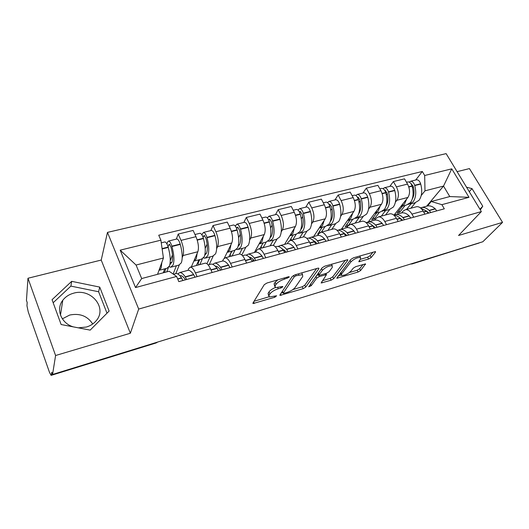 <?xml version="1.0" encoding="UTF-8"?>
<svg xmlns="http://www.w3.org/2000/svg" width="529" height="529" viewBox="0 0 529 529"><rect width="100%" height="100%" fill="white"/><g stroke="black" fill="none" stroke-linecap="round" stroke-linejoin="round"><path stroke-width="0.79" d="M289.211 277.136L289.151 276.727L288.318 276.793L266.953 283.022L264.249 284.688L252.961 303.051L253.06 303.553L274.875 297.212L276.607 295.771L269.274 297L268.997 295.347L269.955 293.846C271.589 291.783 274.372 290.084 278.294 288.755L280.965 287.961L282.797 286.844L282.737 286.46L275.358 287.664L275.067 285.891L276.065 284.324C277.765 282.169 280.615 280.423 284.609 279.087L289.211 277.136M62.349 318.835L69.669 315.053C79.793 313.016 87.47 315.998 92.714 323.993M73.386 326.889C61.152 323.444 55.631 309.24 62.779 300.287C65.437 296.809 69.035 294.448 73.571 293.205C90.915 287.836 107.632 307.792 96.258 320.66C93.752 323.708 90.446 325.838 86.346 327.048L78.318 327.835M368.587 259.051L371.16 257.504L375.445 252.214L375.484 251.586L353.517 257.795L350.886 259.382L336.761 278.28L358.1 272.032L360.593 270.537L365.526 263.911L355.838 266.609L353.299 268.137L350.912 271.159C347.758 274.048 344.637 275.477 341.549 275.45L341.555 273.969L350.906 261.888C354.126 258.879 357.32 257.398 360.494 257.444L360.447 259.084L358.801 261.743L368.587 259.051L367.602 257.206L370.168 255.666L373.038 252.102M130.359 333.244L101.218 260.056L27.977 278.254L55.585 355.514L130.359 333.244L138.691 309.068L481.364 211.593L458.55 235.491L502.55 222.385L482.818 241.76L52.563 374.472L51.769 372.237L51.333 375.028L157.463 342.118M55.585 355.514L52.563 374.472M318.835 268.745L318.789 268.143L317.698 268.236L294.878 274.882L292.2 276.522L279.947 294.898L280.02 295.413L303.177 288.649L305.709 287.115L318.835 268.745L318.504 268.097M324.799 266.16L347.705 259.699L347.712 260.314L333.68 278.671L331.167 280.178L321.149 282.995L326.499 274.624L319.311 276.548L316.726 278.115L311.25 285.673L308.724 286.817L322.141 267.78L324.799 266.16M27.977 278.254L26.45 300.426L27.184 302.509L26.953 305.749L28.262 311.951L49.508 372.396L51.108 375.372L51.333 375.028M101.218 260.056L107.473 232.383L446.132 153.628L481.364 211.593M502.55 222.385L469.441 168.592L457.089 171.661M479.155 242.89L412.356 263.852M188 270.332L188.767 268.527L190.347 267.125C191.987 267.191 193.68 269.116 195.439 272.904L197.092 276.634M191.372 266.854L197.859 251.731C199.036 247.797 198.401 242.778 195.955 236.675L181.017 240.391C183.457 246.56 184.132 251.612 183.047 255.56L182.207 257.656M179.245 265.049L175.813 273.605M181.017 240.391L178.22 234.076L176.342 239.115M212.149 272.501L210.482 268.818C208.717 265.075 206.978 263.184 205.278 263.138L204.703 263.29M195.955 236.675L193.138 230.439L178.22 234.076M222.55 261.048L223.436 259.25L225.189 257.821C226.967 257.841 228.753 259.693 230.538 263.369L232.224 266.993M210.833 230.598L213.022 225.579L215.872 231.728C218.332 237.739 218.913 242.705 217.617 246.626L216.659 248.676M213.2 256.089L209.219 264.626M246.613 263.045L244.92 259.461C243.115 255.824 241.303 254.006 239.472 254.006L238.85 254.171M224.309 258.145L231.788 242.963C233.17 239.055 232.628 234.129 230.161 228.178L227.291 222.101L213.022 225.579M255.613 252.161L256.605 250.369L258.522 248.921C260.42 248.894 262.278 250.673 264.097 254.251L265.803 257.782M243.849 222.444L246.329 217.452L249.219 223.443C251.698 229.308 252.188 234.182 250.7 238.07L249.635 240.087M245.727 247.506L241.793 254.978M279.57 254.006L277.857 250.515C276.026 246.977 274.134 245.231 272.184 245.271L271.516 245.449M254.389 252.492L264.269 234.565C265.842 230.69 265.379 225.85 262.893 220.044L259.984 214.119L246.329 217.452M287.273 243.657L288.365 241.865L290.428 240.397C292.438 240.338 294.369 242.044 296.214 245.529L297.939 248.967M275.483 214.629L278.221 209.669L281.15 215.508C283.643 221.228 284.06 226.022 282.387 229.884L281.236 231.867M276.912 239.28L273.328 245.423M311.118 245.357L309.386 241.951C307.528 238.506 305.577 236.82 303.52 236.899L302.813 237.091M284.589 244.378L295.4 226.518C297.139 222.669 296.756 217.915 294.256 212.248L291.314 206.475L278.221 209.669M317.631 235.498L318.815 233.719L321.004 232.231C323.113 232.132 325.104 233.778 326.975 237.177L328.714 240.53M305.822 207.137L308.797 202.21L311.753 207.904C314.259 213.491 314.603 218.199 312.771 222.028L311.535 223.985M306.833 231.385L303.289 236.966M341.35 237.065L339.598 233.745C337.727 230.386 335.71 228.766 333.561 228.878L332.814 229.077M313.591 236.582L325.256 218.801C327.147 214.986 326.836 210.311 324.323 204.776L321.354 199.142L308.797 202.21M346.76 227.668L348.022 225.903L350.33 224.402C352.532 224.27 354.575 225.857 356.467 229.163L358.219 232.436M334.943 199.949L338.137 195.049L341.119 200.603C343.632 206.065 343.903 210.694 341.932 214.49L340.616 216.421M335.571 223.8L331.776 229.355M370.34 229.11L368.581 225.876C366.683 222.597 364.62 221.036 362.385 221.182L361.605 221.393M341.476 229.09L353.914 211.395C355.944 207.606 355.7 203.01 353.187 197.608L350.191 192.106L338.137 195.049M374.73 220.157L376.066 218.391L378.486 216.883C380.768 216.718 382.864 218.252 384.762 221.479L386.534 224.666M362.92 193.039L366.306 188.172L369.315 193.601C371.834 198.937 372.039 203.486 369.936 207.256L368.548 209.16M363.192 216.513L359.165 222.041M398.165 221.479L396.393 218.318C394.489 215.124 392.379 213.617 390.058 213.789L389.251 214.007M368.329 221.849L381.455 204.28C383.611 200.524 383.426 196.001 380.906 190.718L377.891 185.342L366.306 188.172M401.617 212.929L403.019 211.177L405.538 209.663C407.892 209.464 410.028 210.945 411.939 214.1L413.718 217.207M389.82 186.393L393.378 181.566L396.406 186.863C398.926 192.087 399.078 196.563 396.849 200.299L395.401 202.184M389.754 209.504L385.515 215.005M424.899 214.146L423.121 211.058C421.203 207.943 419.047 206.482 416.66 206.687L415.827 206.912M394.085 215.012L407.925 197.436C410.2 193.713 410.074 189.263 407.548 184.099L404.52 178.848L393.378 181.566M157.549 274.326L163.428 258.007L136.065 265.029L141.679 278.552L169.128 271.245L176.593 276.455L178.835 281.64L444.314 208.816L441.867 204.663L431.234 201.503L449.776 196.57L443.52 186.076L424.992 190.83L421.236 195.466M176.593 276.455L135.523 287.571L120.189 250.164L160.882 240.179L163.428 258.007M424.992 190.83L424.675 175.489L422.314 171.482L158.733 235.213L160.882 240.179M424.675 175.489L451.759 168.85L469.011 197.317L441.867 204.663M138.691 309.068L107.473 232.383M99.73 287.095L71.693 281.342L52.054 299.705L61.133 324.528L90.175 330.122L109.119 311.065L99.73 287.095L98.625 291.763L70.886 286.103L53.171 302.747M480.332 209.901L482.765 206.237L472.02 188.628L466.532 187.187M426.652 206.204L443.52 186.076L451.759 168.85M427.472 205.986L431.234 201.503M415.331 202.759L410.894 208.228M415.695 180.005L422.314 171.482M135.523 287.571L141.679 278.552M120.189 250.164L136.065 265.029M449.776 196.57L469.011 197.317M106.997 313.201L98.625 291.763M70.886 286.103L71.693 281.342M469.269 191.696L472.02 188.628M479.929 209.233L482.765 206.237M277.732 279.881L275.106 282.321L276.065 284.324M274.782 286.467L274.101 283.894L275.106 282.321M275.173 287.578C272.157 288.927 270.107 290.361 269.023 291.882L269.955 293.846M268.739 295.87L268.064 293.383L269.023 291.882M254.052 301.272L268.917 296.795M292.868 289.588L302.244 286.764L304.77 285.23L316.6 268.553M281.13 293.119L282.975 292.563M296.028 275.748L294.157 276.892L283.326 293.02L283.372 293.383L284.192 293.304L286.923 292.477C290.699 291.195 293.423 289.535 295.116 287.505L302.727 276.482L302.522 274.617L296.028 275.748L295.513 274.696M282.321 291.334L283.26 293.145M302.119 273.797L301.887 272.838M345.384 260.162L332.734 276.826L333.68 278.671M322.452 280.681L330.228 278.34L332.734 276.826M318.908 274.485L316.593 275.477M332.311 267.39L332.252 265.789C328.879 265.73 325.593 267.238 322.386 270.312L319.245 274.644L319.278 275.219L320.349 275.12L326.505 273.295L329.098 271.727L332.311 267.39M331.716 264.745L331.657 264.163M318.207 273.242L319.113 274.895M360.216 259.382L367.602 257.206M359.918 256.367L359.905 255.93M340.207 273.255L341.159 274.696M349.371 272.574L357.154 270.226L359.641 268.739L363.099 264.44M338.13 275.959L341.145 275.047M168.07 246.745L169.267 244.167L170.966 246.983C172.738 253.642 173.062 258.741 171.938 262.278L169.948 264.196L170.602 264.024M171.508 267.046L178.862 265.108L181.335 262.807C182.769 258.555 182.419 252.419 180.29 244.398L180.191 244.061C179.192 240.88 178.081 239.194 176.858 238.989L176.574 239.062M169.075 266.788L170.702 267.257L173.109 264.969C174.477 260.718 174.094 254.555 171.945 246.494L171.846 246.15C170.847 242.956 169.743 241.25 168.553 241.039L167.68 241.898L166.939 243.975M164.605 242.018L164.883 241.945C166.066 242.163 167.157 243.869 168.162 247.076L168.262 247.42C170.411 255.5 170.821 261.67 169.478 265.922L167.104 268.21L159.599 270.187M158.971 270.379L161.127 268.117L161.848 262.384M175.291 273.744L176.15 273.513C177.737 273.48 179.523 274.915 181.5 277.824L182.882 280.529M186.598 279.51L185.21 276.812C183.226 273.916 181.427 272.488 179.82 272.528L177.77 273.943M195.009 277.203L193.607 274.525C191.604 271.655 189.779 270.24 188.139 270.293L187.253 270.531M164.724 268.838L163.249 272.812M173.128 274.035L176.402 265.756M166.794 271.866L168.387 267.661M179.966 275.807L180.568 275.662C181.91 275.629 183.404 276.826 185.057 279.239L185.428 279.834M165.934 268.514L164.545 272.237L163.342 272.561M171.951 262.245L170.159 262.715M170.265 260.737L172.48 254.866M203.076 237.309L204.148 235.478L205.913 238.215C207.639 244.722 207.831 249.741 206.495 253.259L204.769 255.11M205.874 257.98L212.803 256.155L215.561 253.814C217.24 249.582 217.049 243.545 214.972 235.696L214.88 235.365C213.888 232.257 212.731 230.624 211.415 230.452L211.097 230.532M203.539 257.94L204.994 258.212L207.685 255.884C209.312 251.645 209.081 245.588 206.998 237.7L206.899 237.362C205.907 234.241 204.763 232.595 203.467 232.416L201.86 234.777M199.651 233.362L199.955 233.282C201.238 233.461 202.382 235.121 203.374 238.248L203.473 238.586C205.563 246.488 205.807 252.558 204.207 256.796L201.542 259.124L194.474 260.989M193.799 261.194L196.219 258.899L197.205 253.252M210.311 264.335L211.25 264.083C212.989 264.004 214.886 265.366 216.95 268.17L218.378 270.795M221.922 269.816L220.494 267.205C218.424 264.407 216.513 263.052 214.761 263.138L212.691 264.321M229.963 267.614L228.521 265.016C226.438 262.245 224.501 260.903 222.716 261.002L221.75 261.26M198.924 259.812L196.424 265.498M206.938 263.74L210.106 256.863M199.817 264.599L202.343 258.926M215.343 266.226L215.482 266.213C216.943 266.14 218.53 267.271 220.256 269.605L220.639 270.174M220.163 270.306L220.216 269.552M199.75 259.594L198.111 263.31L197.291 263.528M206.508 253.232L205.054 253.609M205.206 248.418L207.13 244.067M198.805 264.864L198.111 263.31M236.595 228.442L237.534 227.166L239.353 229.817C241.032 236.192 241.105 241.125 239.577 244.629L238.129 246.289M238.784 249.298L245.311 247.579L248.326 245.205C250.237 240.993 250.184 235.048 248.167 227.371L248.075 227.04C247.089 224.005 245.899 222.418 244.491 222.286L244.147 222.372M236.529 249.404L237.825 249.549L240.781 247.188C242.646 242.97 242.56 237.005 240.53 229.282L240.437 228.958C239.452 225.903 238.262 224.309 236.88 224.164L235.293 226.108M233.183 225.076L233.52 224.997C234.896 225.142 236.079 226.743 237.065 229.804L237.157 230.128C239.194 237.865 239.293 243.843 237.455 248.061L234.526 250.422L227.867 252.181M227.139 252.399L229.804 250.072L231.021 244.51M243.809 255.335L244.828 255.057C246.699 254.938 248.703 256.228 250.839 258.939L252.3 261.485M255.699 260.559L254.231 258.013C252.088 255.315 250.072 254.026 248.187 254.158L246.111 255.183M263.382 258.45L261.915 255.924C259.752 253.246 257.716 251.976 255.805 252.108L254.76 252.393M231.689 251.169L228.845 256.843M239.452 254.013L242.401 248.339M232.092 255.976L234.942 250.356M249.258 257.154C250.733 257.246 252.287 258.324 253.907 260.387L254.31 260.936M252.829 261.346L253.107 259.428M232.158 251.044L229.831 254.879M239.591 244.603L238.447 244.901M230.003 254.833L231.861 251.123M238.612 237.66L240.325 234.241M231.001 256.267L230.294 254.753M268.712 220.064L269.506 219.204L271.377 221.777C273.01 228.012 272.977 232.879 271.271 236.364L270.127 237.746M270.319 240.979L276.482 239.353L279.729 236.952C281.845 232.767 281.924 226.915 279.96 219.39L279.867 219.072C278.895 216.103 277.665 214.562 276.178 214.463L275.814 214.549M268.13 241.178L269.301 241.244L272.495 238.85C274.571 234.658 274.617 228.786 272.64 221.228L272.547 220.904C271.575 217.922 270.352 216.374 268.884 216.262L267.324 217.895M265.307 217.148L265.664 217.055C267.125 217.174 268.342 218.728 269.321 221.717L269.413 222.035C271.39 229.612 271.357 235.498 269.307 239.69L266.133 242.084L259.851 243.737M259.084 243.968L261.974 241.621L263.409 236.132M275.893 246.712L276.978 246.421C278.968 246.256 281.064 247.486 283.273 250.105L284.761 252.584M288.014 251.692L286.52 249.219C284.304 246.613 282.195 245.39 280.198 245.555L278.128 246.468M295.374 249.675L293.873 247.222C291.644 244.629 289.515 243.419 287.492 243.598L286.381 243.895M263.098 242.884L259.937 248.537M270.121 245.82L273.381 240.173M263.058 247.711L266.239 242.07M281.798 248.537L286.533 252.095M284.304 251.619L284.695 250.078M263.237 242.844L261.035 246.58M271.291 236.331L270.438 236.556M270.617 227.893L272.157 225.136M261.888 248.022L261.174 246.54M299.513 212.096L300.168 211.567L302.085 214.066C303.672 220.176 303.54 224.964 301.675 228.429L300.842 229.474M300.578 232.991L306.39 231.464L309.849 229.037C312.156 224.878 312.355 219.112 310.437 211.739L310.351 211.428C309.386 208.525 308.123 207.031 306.569 206.958L306.185 207.051M298.442 233.263L299.5 233.282L302.912 230.862C305.173 226.69 305.345 220.904 303.421 213.504L303.329 213.187C302.363 210.271 301.113 208.77 299.566 208.684L298.039 210.079M296.101 209.537L296.478 209.444C298.019 209.53 299.269 211.038 300.234 213.967L300.32 214.278C302.251 221.697 302.092 227.496 299.85 231.662L296.458 234.083L290.533 235.643M289.727 235.888L292.815 233.514L294.441 228.098M306.833 238.374L307.785 238.143C309.882 237.944 312.064 239.108 314.332 241.647L315.853 244.054M318.967 243.201L317.446 240.801C315.172 238.268 312.983 237.111 310.873 237.316L308.824 238.143M326.023 241.264L324.495 238.877C322.207 236.37 319.999 235.22 317.869 235.431L316.699 235.749M293.245 234.929L289.799 240.556M299.573 237.957L303.117 232.324M292.788 239.769L296.266 234.135M313.049 240.331L317.4 243.631M314.722 242.103L315.039 241.317M301.689 228.402L301.107 228.554M301.325 218.861L302.694 216.606M291.552 240.1L290.89 238.777M329.071 204.518L329.587 204.24L331.544 206.667C333.091 212.658 332.867 217.373 330.85 220.818L330.347 221.472M329.627 225.334L335.108 223.886L338.765 221.439C341.245 217.3 341.549 211.626 339.684 204.406L339.598 204.095C338.646 201.251 337.357 199.803 335.73 199.75L335.333 199.85M327.537 225.645L328.496 225.632L332.1 223.192C334.546 219.046 334.824 213.346 332.953 206.092L332.86 205.788C331.908 202.931 330.625 201.47 329.012 201.41L327.511 202.62M325.652 202.243L326.049 202.144C327.649 202.204 328.932 203.665 329.884 206.528L329.977 206.839C331.855 214.106 331.584 219.819 329.164 223.959L325.573 226.399L319.979 227.873M319.139 228.125L322.406 225.738L324.211 220.395M336.993 230.26L337.343 230.201C339.532 229.97 341.794 231.08 344.114 233.534L345.655 235.881M348.644 235.061L347.103 232.72C344.776 230.274 342.508 229.169 340.306 229.407L338.269 230.175M355.415 233.203L353.861 230.882C351.527 228.449 349.239 227.358 347.017 227.602L345.794 227.933M322.194 227.291L317.658 234.155L318.709 233.878M327.887 230.393L331.683 224.785M321.361 232.138L325.097 226.524M343.076 232.509L347.004 235.511M343.982 233.395L344.181 233.024M330.87 220.785L330.532 220.877M330.797 210.416L332.014 208.558M320.078 232.522L319.49 231.378M357.485 197.33L357.842 197.205L359.832 199.565C361.347 205.437 361.029 210.086 358.887 213.504L358.722 213.723M357.538 217.968L362.722 216.599L366.544 214.139C369.182 210.026 369.592 204.432 367.774 197.357L367.688 197.053C366.742 194.269 365.433 192.86 363.747 192.834L363.33 192.94M355.495 218.318L356.354 218.279L360.143 215.819C362.749 211.706 363.132 206.092 361.3 198.977L361.214 198.679C360.269 195.875 358.966 194.46 357.293 194.427L355.812 195.485M354.033 195.234L354.443 195.135C356.11 195.168 357.412 196.59 358.358 199.393L358.444 199.697C360.282 206.819 359.905 212.446 357.32 216.566L353.551 219.019L348.267 220.414M347.394 220.672L350.833 218.265L352.797 212.989M365.995 222.55C368.204 222.411 370.432 223.476 372.694 225.751L374.254 228.039M377.124 227.252L375.557 224.97C373.183 222.597 370.849 221.545 368.561 221.816L366.551 222.53M383.618 225.466L382.05 223.205C379.663 220.851 377.316 219.806 375.008 220.084L373.732 220.421M350.019 219.952L345.192 226.782L347.91 226.055M355.118 223.126L359.145 217.545M348.34 225.499L352.817 219.211M371.953 225.043L375.411 227.721M359.112 202.468L360.183 200.934M347.937 226.015L346.991 224.236M384.821 190.48L387.023 192.741C388.458 198.296 388.127 202.792 386.025 206.211M384.378 210.886L389.278 209.596L393.265 207.117C396.042 203.037 396.545 197.522 394.773 190.579L394.687 190.288C393.755 187.557 392.419 186.188 390.68 186.182L390.243 186.287M382.374 211.263L387.102 208.737C389.853 204.65 390.336 199.116 388.55 192.139L388.465 191.848C387.526 189.104 386.196 187.729 384.471 187.716L383.016 188.655M381.303 188.496L381.733 188.39C383.452 188.403 384.781 189.785 385.714 192.536L385.8 192.834C387.592 199.817 387.122 205.358 384.385 209.451L380.45 211.924L375.464 213.24M374.565 213.504L378.149 211.091L380.258 205.874M393.913 215.197C396.003 215.263 398.072 216.295 400.136 218.279L401.716 220.5M404.467 219.747L402.886 217.531C400.473 215.23 398.079 214.225 395.705 214.523L393.841 215.131M410.709 218.034L409.129 215.832C406.702 213.544 404.295 212.552 401.908 212.856L400.585 213.207M376.793 212.889L371.689 219.687L374.347 218.973L379.478 212.175M381.33 216.123L385.575 210.568M399.752 217.915L402.701 220.236M386.329 194.95L387.274 193.68M374.347 218.973L373.448 217.34M411.139 183.933L413.169 186.175C414.505 191.26 414.22 195.512 412.316 198.93M410.206 204.068L414.842 202.852L418.968 200.359C421.884 196.312 422.473 190.876 420.734 184.066L420.654 183.775C419.728 181.103 418.373 179.774 416.587 179.787L416.144 179.893M408.243 204.465L413.043 201.919C415.926 197.859 416.495 192.411 414.749 185.567L414.663 185.276C413.744 182.591 412.389 181.249 410.616 181.262L409.181 182.102M407.535 182.022L407.978 181.91C409.75 181.903 411.099 183.246 412.025 185.937L412.111 186.228C413.857 193.085 413.294 198.547 410.425 202.607L406.345 205.093L401.623 206.336M400.704 206.608L404.421 204.187L406.669 199.036M420.8 208.181L426.513 211.097L428.106 213.266M430.751 212.539L429.158 210.377C426.705 208.142 424.258 207.183 421.818 207.507L420.429 207.884M436.756 210.892L435.155 208.743C432.696 206.522 430.236 205.576 427.782 205.9L426.42 206.27M402.562 206.092L397.213 212.856L399.779 212.169L405.148 205.404M406.576 209.378L411.02 203.857M423.597 211.891L426.513 211.097L428.926 213.042M412.514 187.815L413.334 186.763M399.779 212.169L398.932 210.674M380.906 190.718L369.315 193.601M353.187 197.608L341.119 200.603M324.323 204.776L311.753 207.904M294.256 212.248L281.15 215.508M262.893 220.044L249.219 223.443M230.161 228.178L215.872 231.728M407.548 184.099L396.406 186.863M407.925 197.436L396.849 200.299M381.455 204.28L369.936 207.256M396.393 218.318L384.762 221.479M353.914 211.395L341.932 214.49M368.581 225.876L356.467 229.163M325.256 218.801L312.771 222.028M339.598 233.745L326.975 237.177M295.4 226.518L282.387 229.884M309.386 241.951L296.214 245.529M264.269 234.565L250.7 238.07M277.857 250.515L264.097 254.251M231.788 242.963L217.617 246.626M244.92 259.461L230.538 263.369M197.859 251.731L183.047 255.56M210.482 268.818L195.439 272.904M423.121 211.058L411.939 214.1M156.445 342.428L155.943 343.01L51.207 375.345M413.056 263.277L478.957 243.082M411.992 263.607L412.878 263.475L412.078 263.938L410.63 264.031M284.093 278.029L284.609 279.087M274.101 283.894L275.067 285.891M280.482 286.956L280.965 287.961M277.771 287.677L278.294 288.755M268.064 293.383L268.997 295.347M274.412 296.253L274.875 297.212M253.636 301.953L254.323 303.434M286.817 277.236L287.333 278.287M304.77 285.23L305.709 287.115M302.244 286.764L303.177 288.649M280.555 293.985L281.19 295.301M293.469 275.49L294.157 276.892M282.433 291.168L283.326 293.02M298.336 273.877L298.852 274.921M347.368 259.653L347.712 260.314M330.228 278.34L331.167 280.178M321.632 281.778L322.194 282.896M324.958 273.751L325.454 274.723M318.346 274.65L319.311 276.548M315.892 276.455L316.726 278.115M310.43 284.04L311.25 285.673M321.533 268.626L322.386 270.312M318.398 272.977L319.245 274.644M359.224 260.632L359.766 261.657M350.119 260.387L350.906 261.888M340.795 272.495L341.555 273.969M365.169 263.878L365.493 264.493M359.641 268.739L360.593 270.537M357.154 270.226L358.1 272.032M337.218 277.136L337.76 278.188M375.087 251.553L375.445 252.214M370.168 255.666L371.16 257.504M180.191 244.061L171.846 246.15M168.162 247.076L162.086 248.597M168.262 247.42L162.138 248.954M181.5 277.824L177.638 278.876M181.645 278.049L177.744 279.114M193.759 274.749L185.362 277.037M180.29 244.398L171.945 246.494M193.607 274.525L185.21 276.812M169.703 244.365L168.85 244.577M214.88 235.365L206.899 237.362M203.374 238.248L197.138 239.809M203.473 238.586L197.244 240.146M216.95 268.17L210.932 269.81M217.108 268.388L211.038 270.041M228.68 265.234L220.653 267.423M214.972 235.696L206.998 237.7M228.521 265.016L220.494 267.205M204.617 235.663L203.678 235.894M248.075 227.04L240.437 228.958M237.065 229.804L231.345 231.233M237.157 230.128L231.451 231.563M250.839 258.939L245.377 260.427M251.004 259.15L245.482 260.652M262.08 256.129L254.396 258.225M248.167 227.371L240.53 229.282M261.915 255.924L254.231 258.013M238.024 227.338L237.018 227.589M279.867 219.072L272.547 220.904M269.321 221.717L264.083 223.026M269.413 222.035L264.189 223.35M283.273 250.105L278.314 251.454M283.438 250.31L278.426 251.678M294.045 247.42L286.685 249.423M279.96 219.39L272.64 221.228M293.873 247.222L286.52 249.219M270.028 219.356L268.95 219.628M310.351 211.428L303.329 213.187M300.234 213.967L295.447 215.164M300.32 214.278L295.546 215.482M314.332 241.647L309.849 242.864M314.51 241.846L309.961 243.082M324.674 239.075L317.618 240.993M310.437 211.739L303.421 213.504M324.495 238.877L317.446 240.801M300.71 211.712L299.573 211.997M339.598 204.095L332.86 205.788M329.884 206.528L325.52 207.626M329.977 206.839L325.619 207.93M344.114 233.534L340.068 234.638M344.293 233.725L340.18 234.85M354.04 231.067L347.275 232.912M339.684 204.406L332.953 206.092M353.861 230.882L347.103 232.72M330.149 204.373L329.131 204.63M367.688 197.053L361.214 198.679M358.358 199.393L354.384 200.392M358.444 199.697L354.476 200.689M372.694 225.751L369.05 226.743M372.872 225.936L369.163 226.948M382.229 223.39L375.735 225.156M367.774 197.357L361.3 198.977M382.05 223.205L375.557 224.97M358.424 197.33L357.604 197.535M394.687 190.288L388.465 191.848M385.714 192.536L382.097 193.442M385.8 192.834L382.196 193.74M400.136 218.279L396.869 219.165M400.321 218.457L396.981 219.37M409.314 216.011L403.072 217.71M394.773 190.579L388.55 192.139M409.129 215.832L402.886 217.531M385.601 190.552L384.96 190.711M420.654 183.775L414.663 185.276M412.025 185.937L408.745 186.763M412.111 186.228L408.838 187.048M426.698 211.269L423.709 212.083M435.347 208.915L429.343 210.549M420.734 184.066L414.749 185.567M435.155 208.743L429.158 210.377M411.741 184.039L411.271 184.158M62.779 300.287L60.478 315.079M416.66 206.687L405.538 209.663M205.278 263.138L190.347 267.125M239.472 254.006L225.189 257.821M272.184 245.271L258.522 248.921M303.52 236.899L290.428 240.397M333.561 228.878L321.004 232.231M362.385 221.182L350.33 224.402M390.058 213.789L378.486 216.883M156.088 342.971L157.741 342.032M252.895 303.19L253.06 303.553M279.854 295.076L280.02 295.413M301.669 272.904L302.522 274.617M325.91 273.473L326.499 274.624M331.452 264.222L332.252 265.789M359.72 255.983L360.494 257.444M176.858 238.989L168.553 241.039M176.15 273.513L173.426 274.247M164.883 241.945L161.259 242.837M188.139 270.293L179.82 272.528M211.415 230.452L203.467 232.416M211.25 264.083L208.148 264.917M199.955 233.282L194.976 234.512M222.716 261.002L214.761 263.138M244.491 222.286L236.88 224.164M244.828 255.057L242.513 255.686M233.52 224.997L229.163 226.068M255.805 252.108L248.187 254.158M276.178 214.463L268.884 216.262M276.978 246.421L275.384 246.851M265.664 217.055L261.888 217.988M287.492 243.598L280.198 245.555M306.569 206.958L299.566 208.684M307.785 238.143L306.86 238.394M296.478 209.444L293.238 210.244M317.869 235.431L310.873 237.316M335.73 199.75L329.012 201.41M326.049 202.144L323.298 202.825M347.017 227.602L340.306 229.407M363.747 192.834L357.293 194.427M354.443 195.135L352.149 195.697M375.008 220.084L368.561 221.816M390.68 186.182L384.471 187.716M381.733 188.39L379.862 188.853M401.908 212.856L395.705 214.523M416.587 179.787L410.616 181.262M407.978 181.91L406.497 182.274M427.782 205.9L421.818 207.507"/></g></svg>
